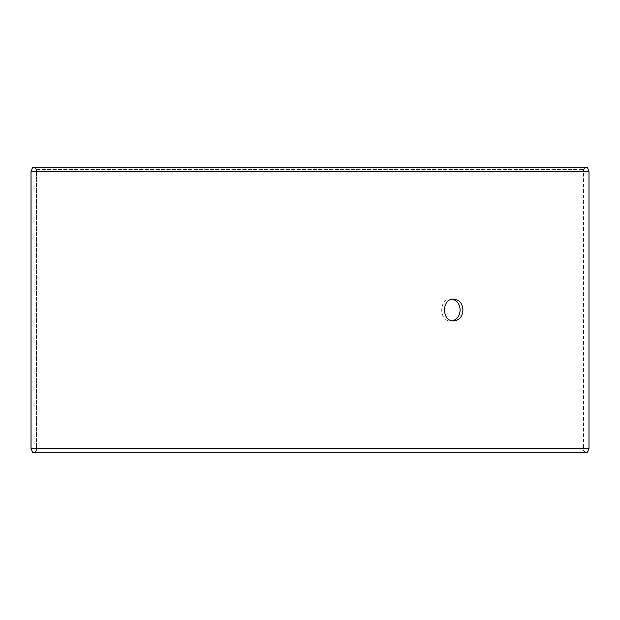 <?xml version="1.0" encoding="UTF-8"?>
<svg xmlns="http://www.w3.org/2000/svg" width="620" height="620" viewBox="0 0 620 620"><rect width="100%" height="100%" fill="white"/><g stroke="black" fill="none" stroke-linecap="round" stroke-linejoin="round"><path stroke-width="0.46" stroke-dasharray="3.1 2.33" d="M34.759 452.236L585.28 452.236L32.472 452.236L34.759 452.236L36.51 450.484L36.51 169.516L34.759 167.764L585.28 167.764L34.759 167.764M36.51 169.516L583.529 169.516L36.472 169.516L34.72 167.764M587.566 167.764L32.434 167.764M589 171.701L31 171.701M587.566 452.236L32.434 452.236M589 448.299L31 448.299M34.72 452.236L36.472 450.484L36.472 169.516M452.282 299.181L450.88 299.057C438.65 298.383 438.658 321.617 450.88 320.943L452.282 320.819M585.28 452.236L583.529 450.484L583.529 169.516L585.28 167.764M450.88 320.943L453.693 320.943M450.88 299.057L453.693 299.057"/><path stroke-width="0.93" d="M31.039 448.299L32.472 452.236L31 448.299L31 171.701L32.434 167.764L587.566 167.764L589 171.701L31.039 171.701L31.039 448.299L589 448.299L589 171.701M32.472 167.764L31.039 171.701M32.472 452.236L587.566 452.236L589 448.299M452.282 320.819C457.165 319.502 459.784 315.898 460.141 310C459.792 304.11 457.173 300.506 452.282 299.181M462.962 310C462.443 316.649 459.35 320.292 453.693 320.943C441.471 321.617 441.479 298.383 453.693 299.057C459.35 299.7 462.443 303.343 462.962 310"/></g></svg>
